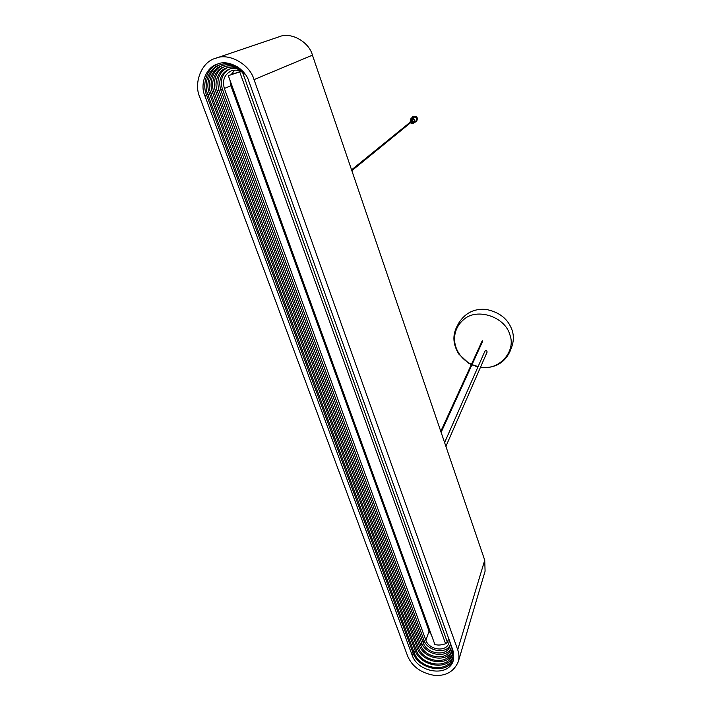 <?xml version="1.0" encoding="UTF-8"?>
<svg xmlns="http://www.w3.org/2000/svg" width="711" height="711" viewBox="0 0 711 711"><rect width="100%" height="100%" fill="white"/><g stroke="black" fill="none" stroke-linecap="round" stroke-linejoin="round"><path stroke-width="1.07" d="M445.904 446.392L487.097 352.123C486.937 350.532 486.2 350.212 484.911 351.163L444.597 442.553M440.784 431.364L482.254 340.729L482.796 340.978L441.122 432.359M480.467 367.365C494.572 368.574 504.437 363.214 510.063 351.278L511.716 346.977C513.742 341.164 513.884 335.601 512.133 330.277C508.205 319.123 499.629 312.191 486.413 309.481C474.566 308.29 465.394 312.742 458.897 322.838L456.746 326.882C452.356 335.681 453.067 344.764 458.879 354.131L468.798 363.285L471.322 364.619M413.846 122.985L414.691 120.195C413.713 118.373 412.398 117.928 410.718 118.861L410.629 118.941M411.314 122.123L412.131 122.061L412.362 121.234L411.402 120.701L410.914 121.625M414.522 122.203L415.926 121.048C417.161 117.919 416.175 116.666 412.949 117.297L411.527 118.435M416.504 121.572L416.593 121.501C418.237 117.359 416.922 115.697 412.656 116.533L412.567 116.604M414.451 122.319L416.415 121.652C418.059 117.502 416.744 115.849 412.478 116.675L411.411 118.479M411.545 120.514L410.976 118.728L412.007 120.212L411.402 120.701M411.091 118.639L411.829 118.417L412.842 120.834L412.362 121.234M412.842 120.834L413.287 123.367L414.504 120.346L411.713 118.506M410.976 118.728L410.025 122.345M410.425 122.852L412.54 123.59L412.176 122.025M412.06 122.105L412.54 123.59M413.269 123.332L412.656 123.492M351.572 169.867L411.447 121.199L411.74 121.75M241.091 71.456L228.32 75.668L240.807 71.331M448.65 638.389L447.397 642.317L445.601 643.739C441.193 645.206 437.603 645.428 434.839 644.406L434.128 642.442M237.581 66.923C231.102 63.555 225.129 62.888 219.646 64.932C209.141 67.652 202.911 83.774 207.843 94.581L414.335 653.053C419.641 669.015 448.597 673.735 452.88 657.479L453.36 651.658M414.335 653.053L415.188 650.663C420.281 665.985 447.779 671.291 453.191 656.244M220.508 64.639C210.403 67.874 204.892 83.48 209.585 93.87L207.843 94.581M238.887 67.829C232.755 64.55 227.085 63.883 221.868 65.839C212.109 68.416 206.341 83.391 210.918 93.434L416.415 650.512C421.356 665.389 448.321 669.78 452.329 654.635L452.871 650.147M222.73 65.554C213.362 68.629 208.305 83.098 212.642 92.723L210.918 93.434M416.415 650.512L417.259 648.139C421.987 662.376 447.512 667.353 452.64 653.418M240.265 68.914C234.479 65.67 229.093 64.985 224.125 66.861C215.157 69.26 209.878 83.027 214.064 92.261L418.583 647.97C423.125 661.692 447.974 665.736 451.689 651.783L452.214 648.308M224.978 66.576C216.402 69.474 211.816 82.725 215.771 91.559L214.064 92.261M418.583 647.97L419.419 645.615C423.756 658.706 447.183 663.327 451.992 650.565M241.749 70.256C236.301 66.95 231.191 66.203 226.427 68.007C218.304 70.22 213.54 82.689 217.326 91.052L420.85 645.428C424.974 657.897 447.539 661.568 450.934 648.894L451.405 646.068M420.85 645.428L421.676 643.082C425.587 654.938 446.757 659.168 451.227 647.685M227.271 67.723C218.872 72.638 216.117 80.174 219.015 90.359L217.326 91.052M243.393 71.989C238.292 68.46 233.421 67.581 228.782 69.331C220.828 73.446 218.144 80.272 220.73 89.799L423.267 642.877C426.92 653.978 446.988 657.231 450.019 645.979L450.445 643.393M423.267 642.877L424.076 640.549C427.533 651.036 446.224 654.858 450.312 644.77M229.626 69.047C222.25 73.455 219.841 80.147 222.401 89.106L220.73 89.799M248.859 81.312C245.384 68.629 227.973 59.164 217.442 64.097C206.226 66.967 199.56 84.182 204.839 95.709L412.309 655.595C417.979 672.588 448.819 677.627 453.36 660.306L452.951 650.378L248.859 81.312M218.313 63.812C207.496 67.198 201.56 83.88 206.59 94.99L204.839 95.709M412.309 655.595L413.171 653.196C418.628 669.531 447.983 675.166 453.671 659.07M424.076 640.549L222.401 89.106M449.254 640.069L448.89 642.984C446.259 652.654 429.017 649.854 425.88 640.309L224.356 88.475C222.143 80.316 224.436 74.459 231.235 70.904C235.981 69.18 240.691 70.389 245.375 74.548M421.676 643.082L219.015 90.359M419.419 645.615L215.771 91.559M417.259 648.139L212.642 92.723M415.188 650.663L209.585 93.87M413.171 653.196L206.59 94.99M431.417 634.994L429.08 631.146L425.88 640.309M224.356 88.475L230.897 85.782L229.955 80.192M231.253 74.531L234.692 70.167M230.897 85.782L429.08 631.146M457.706 649.765C459.155 653.667 459.333 657.693 458.231 661.852C453.76 671.859 445.655 676.339 433.923 675.299C420.876 672.882 412.131 666.509 407.687 656.191L199.835 97.345C193.241 83.036 201.675 61.653 215.637 58.293C228.64 52.427 249.792 64.15 254.023 79.623L457.706 649.765L484.733 560.206L485.089 571.2L458.231 661.852M215.637 58.293L279.165 36.768C290.675 31.604 308.992 41.709 312.44 55.165L484.733 560.206M445.975 446.588L446.259 445.948L445.122 444.099M480.592 367.063C498.242 371.213 516.444 351.847 509.876 334.757C504.988 316.679 476.992 307.516 463.848 319.426C448.588 332.259 452.783 355.136 471.446 364.343M472.024 364.61L478.094 366.618M239.723 71.927L445.601 643.739M447.397 642.317L242.513 72.238M254.023 79.623L312.44 55.165M477.961 366.903L471.891 364.885M411.154 120.834L411.749 120.355M412.131 122.061L412.709 121.59M351.838 170.658L411.838 121.697M434.057 642.255L228.32 75.677"/></g></svg>
